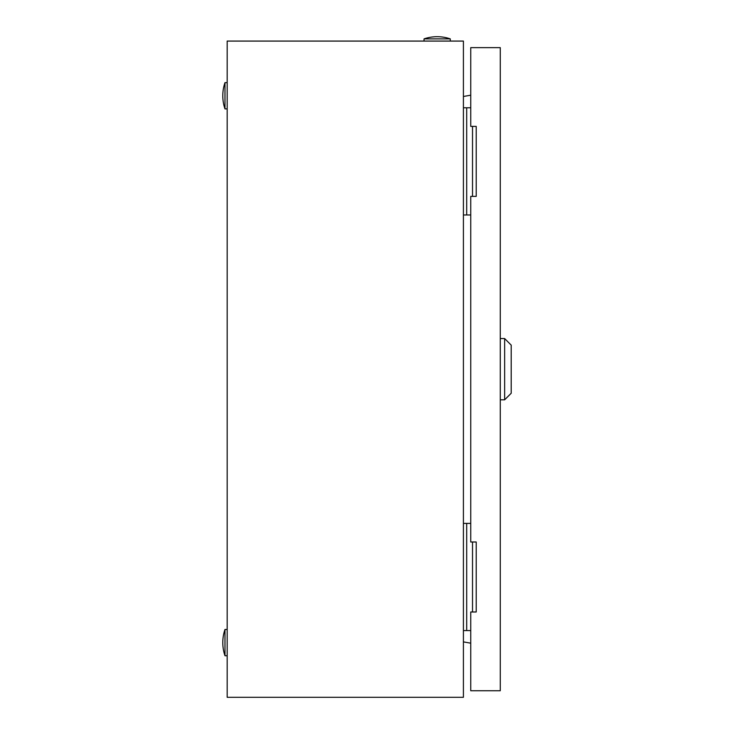 <?xml version="1.0" encoding="UTF-8"?>
<svg xmlns="http://www.w3.org/2000/svg" width="734" height="734" viewBox="0 0 734 734"><rect width="100%" height="100%" fill="white"/><g stroke="black" fill="none" stroke-linecap="round" stroke-linejoin="round"><path stroke-width="1.1" d="M463.411 41.076L227.173 41.076L227.173 697.3L463.411 697.3L463.411 41.076M463.411 96.484L470.742 95.191M470.742 643.186L463.411 641.892M424.041 38.884A40.471 40.471 0 0 1 450.281 38.884L424.041 38.884L424.041 41.076M450.281 38.884L450.281 41.076M224.98 655.737A40.471 40.471 0 0 1 224.98 629.488L224.98 655.737L227.173 655.737M224.98 629.488L227.173 629.488M224.98 108.889A40.471 40.471 0 0 1 224.98 82.639L224.98 108.889L227.173 108.889M224.98 82.639L227.173 82.639M472.522 196.382L472.522 126.386M470.742 107.788L463.411 107.788M470.742 214.97L466.696 214.97L466.696 107.788M466.696 214.97L463.411 214.97M472.522 611.991L472.522 541.995M470.742 523.397L463.411 523.397M470.742 630.579L466.696 630.579L466.696 523.397M466.696 630.579L463.411 630.579M504.643 338.567L511.203 345.127L511.203 393.25L504.643 399.81L504.643 338.567L500.267 338.567M476.21 126.386L470.742 126.386L470.742 47.637L500.267 47.637L500.267 690.74L470.742 690.74L470.742 611.991L476.21 611.991L476.21 541.995L470.742 541.995L470.742 196.382L476.21 196.382L476.21 126.386M504.643 399.81L500.267 399.81"/></g></svg>
